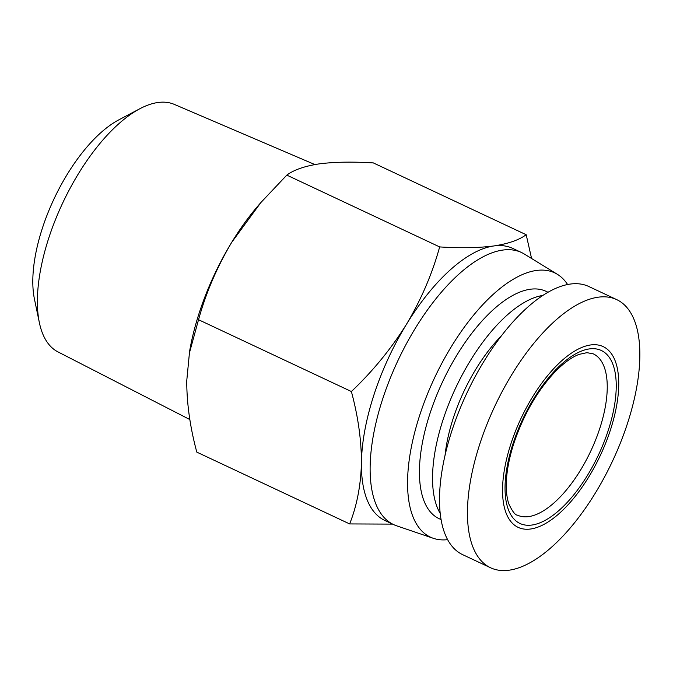 <?xml version="1.0" encoding="UTF-8"?>
<svg xmlns="http://www.w3.org/2000/svg" width="673" height="673" viewBox="0 0 673 673"><rect width="100%" height="100%" fill="white"/><g stroke="black" fill="none" stroke-linecap="round" stroke-linejoin="round"><path stroke-width="1.01" d="M510.857 443.995A99.856 43.77 115.2 0 0 530.745 528.986A99.856 43.77 115.2 0 0 610.428 429.963A99.856 43.77 115.2 0 0 590.532 344.971A99.856 43.77 115.2 0 0 510.857 443.995M479.773 444.113A148.169 64.953 115.2 0 0 490.651 567.802A148.169 64.953 115.2 0 0 627.53 423.283A148.169 64.953 115.2 0 0 616.661 299.594A148.169 64.953 115.2 0 0 479.773 444.113M189.862 419.565L57.954 351.895A136.762 59.947 -64.8 0 1 39.37 322.661L34.474 299.216A114.612 50.248 -64.8 0 1 42.323 228.374A114.612 50.248 -64.8 0 1 118.7 119.92L139.883 108.723A136.762 59.947 -64.8 0 1 174.248 104.365L314.88 164.565M39.37 322.661A136.762 59.947 -64.8 0 1 48.742 238.133A136.762 59.947 -64.8 0 1 139.883 108.723M616.661 299.594L588.707 286.462A148.169 64.953 115.2 0 0 451.827 430.981A148.169 64.953 115.2 0 0 462.696 554.67L490.651 567.802M500.981 336.307A105.224 46.126 115.2 0 0 453.148 418.522A105.224 46.126 115.2 0 0 445.063 455.327M260.897 202.523L257.978 205.913A150.315 65.895 115.2 0 0 231.748 242.288A150.315 65.895 115.2 0 0 199.208 312.953A150.315 65.895 115.2 0 0 189.567 351.516L186.749 380.792C186.749 403.48 190.097 427.254 196.802 452.121L349.649 523.93C356.917 505.633 360.846 485.275 361.435 462.856A150.315 65.895 -64.8 0 1 373.894 395.026A150.315 65.895 -64.8 0 1 406.433 324.352C421.18 299.586 432.251 273.776 439.654 246.924C460.744 248.219 478.814 247.9 493.847 245.956C508.292 243.735 519.076 239.992 526.193 234.726L373.347 162.916C352.257 161.621 334.195 161.941 319.162 163.884C304.709 166.096 293.924 169.848 286.807 175.115L260.897 202.523L231.748 242.288C217.009 267.055 205.938 292.864 198.535 319.717L189.163 353.914M542.69 295.455A125.624 55.068 115.2 0 0 442.977 419.96A125.624 55.068 115.2 0 0 440.251 513.507M547.948 292.225L545.929 291.274A125.624 55.068 115.2 0 0 429.879 413.802A125.624 55.068 115.2 0 0 439.099 518.673L441.118 519.615M433.319 538.307L396.641 525.815A150.315 65.895 -64.8 0 1 393.663 524.612A150.315 65.895 -64.8 0 1 382.626 399.123A150.315 65.895 -64.8 0 1 521.491 252.51A150.315 65.895 -64.8 0 1 524.326 254.041L557.353 274.298A146.024 64.011 115.2 0 0 419.708 415.241A146.024 64.011 115.2 0 0 433.319 538.307A146.024 64.011 115.2 0 0 447.663 539.662M393.663 524.612L384.922 520.507A150.315 65.895 -64.8 0 1 361.435 462.856C361.435 440.167 358.086 416.394 351.382 391.526C372.758 371.244 391.106 348.85 406.433 324.352A150.315 65.895 -64.8 0 1 493.847 245.956A150.315 65.895 -64.8 0 1 512.759 248.404L521.491 252.51M286.807 175.115L439.654 246.924M198.535 319.717L351.382 391.526M526.193 234.726L531.577 258.482M392.611 524.116L349.649 523.93M567.558 284.469A146.024 64.011 115.2 0 0 557.353 274.298M593.292 353.863A89.114 39.068 -64.8 0 1 599.836 428.255A89.114 39.068 -64.8 0 1 517.503 515.173C515.274 515.215 512.405 511.497 508.889 504.018C507.375 499.728 506.508 494.335 506.298 487.849C505.987 474.894 508.51 460.021 513.886 443.229C523.602 414.551 537.323 390.752 555.057 371.833C563.915 362.823 571.966 356.993 579.217 354.351L586.949 352.669L593.292 353.863M608.283 430.266A95.558 41.886 -64.8 0 1 532.032 525.024A95.558 41.886 -64.8 0 1 512.994 443.7A95.558 41.886 -64.8 0 1 589.245 348.934A95.558 41.886 -64.8 0 1 608.283 430.266"/></g></svg>
